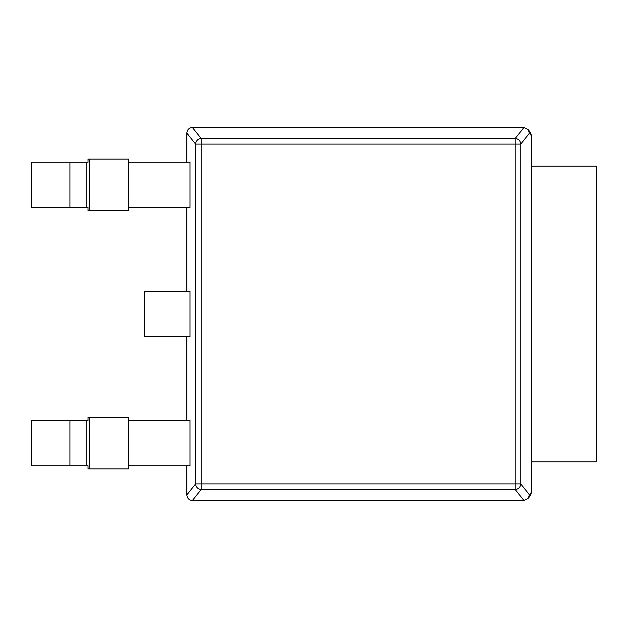 <?xml version="1.0" encoding="UTF-8"?>
<svg xmlns="http://www.w3.org/2000/svg" width="628" height="628" viewBox="0 0 628 628"><rect width="100%" height="100%" fill="white"/><g stroke="black" fill="none" stroke-linecap="round" stroke-linejoin="round"><path stroke-width="0.94" d="M89.341 210.568L128.52 210.568L128.52 159.135L89.341 159.135L89.341 210.568L88.038 210.568L88.038 207.46L31.4 207.46L31.4 162.244L88.038 162.244L88.038 159.135L89.341 159.135M128.52 162.244L190.009 162.244L190.009 207.46L128.52 207.46M144.44 336.608L144.44 291.392L190.009 291.392L190.009 336.608L144.44 336.608M531.602 135.954L529.428 133.222L528.164 129.596L530.401 132.398L531.602 135.679L531.602 492.321L530.401 495.602L528.164 498.404L529.428 494.778L531.602 492.046M528.164 129.596L523.964 127.484L192.404 127.484C189.028 127.829 187.175 129.698 186.83 133.081L186.83 162.244M186.83 494.919L195.598 483.913A5.652 5.511 38.6 0 0 201.196 489.479L192.404 500.516C189.028 500.171 187.175 498.302 186.83 494.919L186.83 465.756M186.83 420.54L186.83 336.608M186.83 291.392L186.83 207.46M192.404 500.516L523.964 500.516L528.164 498.404M192.404 127.484L201.196 138.521A5.652 5.511 141.4 0 0 195.598 144.087L186.83 133.081M529.428 133.222L520.769 144.087A5.652 5.511 -141.4 0 0 515.172 138.521L523.964 127.484M523.964 500.516L515.172 489.479A5.652 5.511 -38.6 0 0 520.769 483.913L529.428 494.778M531.602 166.2L596.6 166.2L596.6 461.8L531.602 461.8M89.341 468.865L128.52 468.865L128.52 417.432L89.341 417.432L89.341 468.865L88.038 468.865L88.038 465.756L31.4 465.756L31.4 420.54L88.038 420.54L88.038 417.432L89.341 417.432M128.52 420.54L190.009 420.54L190.009 465.756L128.52 465.756M86.727 207.46L86.727 162.244M69.936 207.46L69.936 162.244M201.196 483.913L515.172 483.913L515.172 144.087L201.196 144.087L201.196 483.913L195.598 483.913L195.598 144.087L201.196 144.087L201.196 138.521L515.172 138.521L515.172 144.087L520.769 144.087L520.769 483.913L515.172 483.913L515.172 489.479L201.196 489.479L201.196 483.913M86.727 465.756L86.727 420.54M69.936 465.756L69.936 420.54"/></g></svg>
